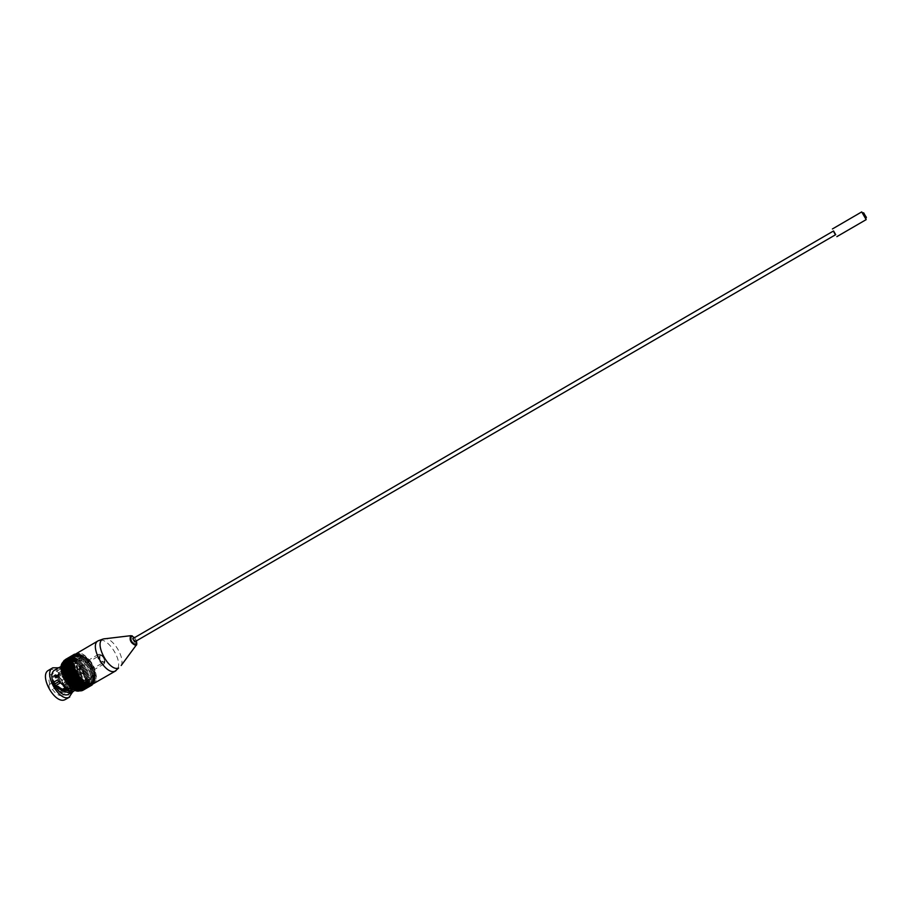 <?xml version="1.0" encoding="UTF-8"?>
<svg xmlns="http://www.w3.org/2000/svg" width="912" height="912" viewBox="0 0 912 912"><rect width="100%" height="100%" fill="white"/><g stroke="black" fill="none" stroke-linecap="round" stroke-linejoin="round"><path stroke-width="0.68" stroke-dasharray="4.56 3.42" d="M93.32 683.818C103.147 679.064 87.028 649.355 76.847 653.425L75.901 653.847M866.4 217.546L863.561 212.781M866.161 219.61L861.703 211.949M835.483 234.794L833.329 231.089M835.7 234.658L833.545 230.975M134.623 641.9L132.764 638.696M73.758 682.643L74.066 682.495C77.851 680.683 71.729 669.431 67.853 671.084L67.511 671.232C63.715 673.045 69.916 684.365 73.758 682.643M55.86 678.072C59.793 676.396 65.892 687.602 62.05 689.461L61.742 689.609C57.844 691.364 51.665 680.067 55.518 678.22L55.86 678.072M54.378 684.296C53.067 680.785 53.238 678.414 54.891 677.16L55.301 676.966C59.987 674.983 67.237 688.332 62.666 690.532L62.301 690.703C59.918 691.182 57.547 689.575 55.187 685.904M74.328 683.738C69.745 685.813 62.358 672.315 66.884 670.16L67.294 669.978C71.911 668.029 79.184 681.412 74.681 683.578L74.328 683.738M83.174 673.25L83.323 673.181C84.121 670.548 83.14 668.735 80.347 667.732L80.188 667.801C79.39 670.445 80.381 672.258 83.174 673.25M82.205 673.808L82.354 673.74C83.163 671.107 82.171 669.294 79.378 668.291L79.219 668.359C78.421 671.004 79.412 672.817 82.205 673.808M103.957 662.112L104.139 662.032C105.097 658.738 103.843 656.446 100.377 655.135L100.183 655.226C99.237 658.532 100.491 660.824 103.957 662.112M65.436 659.513L69.574 659.171L74.488 661.656L79.948 667.288L83.722 673.877C84.736 670.571 83.494 668.279 79.982 667.014L79.777 667.105C78.774 670.434 80.017 672.714 83.539 673.968L85.204 678.175L85.945 683.989L85.09 687.865L83.049 690.145M100.046 654.497C98.553 658.225 99.967 660.972 104.287 662.75L104.777 662.431C105.461 658.487 103.911 655.831 100.149 654.474L100.046 654.497M103.706 664.096C98.838 662.283 97.06 659.068 98.405 654.417L98.792 654.257C103.273 655.876 105.108 659.023 104.287 663.719L103.706 664.096M85.546 661.941L85.272 662.066C83.881 666.729 85.637 669.955 90.562 671.722L90.812 671.597C92.226 666.957 90.47 663.742 85.546 661.941M83.334 657.609C76.426 659.308 86.435 678.87 92.785 676.054L94.153 675.005C97.846 670.662 89.57 656.435 83.961 657.484L83.334 657.609M92.386 677.73C85.682 680.785 74.545 660.493 81.179 657.347L82.513 656.925C88.795 655.762 98.04 671.665 93.913 676.544L92.386 677.73M78.945 658.738L78.329 659.023C71.66 662.18 82.798 682.45 89.513 679.383L90.026 679.144C96.649 675.963 85.762 655.933 78.945 658.738M91.793 682.586L92.454 682.279C101.278 678.015 86.777 651.305 77.645 654.987L76.802 655.363C67.887 659.581 82.821 686.747 91.793 682.586M91.303 682.871L91.964 682.564C100.799 678.289 86.298 651.578 77.167 655.272L76.323 655.648C67.397 659.866 82.331 687.032 91.303 682.871M89.764 679.805L89.228 680.056C82.251 683.248 70.703 662.203 77.623 658.92L78.261 658.635C85.34 655.728 96.626 676.499 89.764 679.805L74.784 687.785L75.913 689.461L78.409 688.594L75.16 690.338M77.509 686.896L72.823 689.575M69.757 686.747L70.156 685.596L70.965 686.44L70.555 687.591L69.757 686.747L63.008 691.125L60.58 691.307L60.751 692.39L63.179 692.413L66.508 690.532M70.156 685.596L64.421 688.925L65.219 689.768L64.125 682.963L63.498 683.191L64.421 688.925M69.221 679.862L68.354 678.163L68.981 677.947L69.848 679.645L63.498 683.191M68.354 678.163L62.632 681.492L63.27 681.275L58.151 675.895L62.632 681.492M64.045 673.615L62.768 673.056L62.597 671.996L63.874 672.554L64.045 673.615L58.311 676.955M62.768 673.056L57.034 676.396L56.863 675.336L53.922 675.507L79.333 660.733C85.021 658.373 94.118 675.097 88.589 677.753L88.156 677.947C82.536 680.5 73.268 663.594 78.831 660.961M58.528 673.364L59.337 674.207L58.915 675.359L58.106 674.504L58.528 673.364L52.771 676.715L53.58 677.57L54.994 676.362L57.034 676.396M66.986 669.374C72.002 667.265 79.914 681.811 75.023 684.171L74.636 684.353C69.654 686.599 61.617 671.916 66.542 669.579L66.986 669.374M52.771 676.715L53.922 675.507M58.106 674.504L52.349 677.867L53.044 683.818M54.389 686.36L59.462 691.843L59.291 690.76L54.925 686.2L54.287 686.428M63.327 689.597L59.462 691.843M64.706 690.099L60.751 692.39M64.387 685.151L73.792 679.668L69.449 682.176L67.146 677.673L68.229 677.046L67.556 676.921L62.198 680.033C64.798 680.933 65.698 682.598 64.912 685.037L64.387 685.151C65.972 690.099 65.561 693.439 63.156 695.183L62.609 695.446C59.36 696.221 55.963 694.203 52.406 689.392L52.087 689.597C49.408 688.72 48.484 687.021 49.305 684.513L57.536 679.953M68.617 667.664L65.915 664.21L68.617 667.664L72.686 676.864L73.405 678.551L72.892 680.215M66.77 666.022L60.226 669.089L61.537 668.656L60.739 666.923L59.804 667.219M67.26 677.103L63.726 670.32L61.537 668.656M49.864 684.399C48.302 679.463 48.712 676.145 51.095 674.424L51.756 674.128C55.028 673.455 58.402 675.484 61.879 680.238M57.445 686.462L52.406 689.392M64.775 659.923L65.39 660.288L65.333 659.593M66.576 659.399L75.958 653.813M76.198 653.676L79.606 654.132L83.551 656.355L90.926 664.848L93.48 670.206L94.973 676.362L94.837 680.797L93.457 683.738M66.576 660.037L65.653 660.459C55.894 665.076 71.991 694.374 81.795 689.791L82.502 689.449C92.169 684.775 76.562 656.002 66.576 660.037M80.199 690.715L80.917 690.373C90.584 685.676 75.001 656.925 64.991 660.972L63.065 662.158M78.922 688.229C70.737 692.014 57.353 667.652 65.493 663.788L66.257 663.446C74.579 660.026 87.609 684.034 79.538 687.944L78.922 688.229M65.915 664.21L61.241 666.433M54.287 670.331L55.062 669.989C59.029 669.226 63.065 671.791 67.146 677.673M75.913 689.461L73.712 689.632M69.449 682.176C71.569 688.195 71.182 692.288 68.297 694.431M73.792 679.668L74.271 678.175L73.963 677.32L73.405 678.551M72.88 677.399L73.963 677.32M73.815 677.035L72.686 676.864M67.135 664.882C69.802 666.889 71.968 670.787 73.644 676.567M68.229 677.046C66.439 672.247 64.41 669.066 62.141 667.527L60.739 666.923M48.598 670.263L49.567 669.83C59.839 665.635 75.502 694.568 65.55 699.413M92.351 683.692C82.684 688.207 66.53 658.84 76.163 654.292L77.087 653.893C86.948 649.925 102.6 678.756 93.058 683.362L92.351 683.692M91.04 684.456L91.702 684.148C101.255 679.531 85.614 650.712 75.73 654.679L74.214 655.511M69.54 674.378C72.071 675.268 72.96 676.898 72.208 679.269L72.071 679.337C69.54 678.46 68.651 676.829 69.403 674.447L69.54 674.378M79.515 668.576C82.034 669.465 82.924 671.107 82.194 673.478L82.057 673.535C79.549 672.646 78.66 671.004 79.378 668.633L79.515 668.576M70.555 687.591L64.809 690.92L64.011 690.076M64.809 690.92L63.623 692.197M54.059 684.49L53.158 678.71L52.349 677.867M58.653 667.789C67.796 673.227 72.47 681.264 72.675 691.9M66.907 659.045L75.616 653.95M68.617 659.023L77.748 653.676M73.45 660.972L82.547 655.648M75.445 662.477L84.542 657.164L75.422 662.488M76.437 663.355L85.523 658.054M81.932 690.555L90.79 685.197M81.054 690.68L89.969 685.334M89.045 685.539L79.891 690.361L89.102 685.345M82.342 682.051L72.903 687.545M93.081 683.943L83.676 689.369M94.802 675.119L85.66 680.409L94.802 675.119M83.551 656.355L74.453 661.667M81.556 655.033L72.447 660.356M80.575 654.531L71.467 659.866M79.606 654.132L70.486 659.467M76.882 653.63L67.739 658.977M83.345 682.803L74.089 688.161M84.36 683.453L75.103 688.811M85.363 684L76.106 689.347M86.344 684.433L77.098 689.768M87.301 684.752L78.067 690.088M88.225 684.958L79.002 690.281M89.114 685.037L79.891 690.361M89.957 685.003L80.746 690.316M90.744 684.844L81.544 690.156M91.485 684.581L82.285 689.882M92.146 684.194L82.958 689.506M92.75 683.704L83.562 689.005M93.286 683.111L84.109 688.4M93.731 682.404L84.565 687.694M94.107 681.606L84.941 686.896M94.392 680.717L85.238 686.006M94.609 679.748L85.454 685.037M94.723 678.71L85.591 683.989M94.757 677.593L85.625 682.871M94.711 676.419L85.58 681.697M94.574 675.199L85.454 680.477M94.346 673.945L85.238 679.212M94.05 672.646L84.941 677.924M93.662 671.335L84.565 676.613M93.206 670.001L84.109 675.279M92.671 668.667L83.573 673.945M92.066 667.345L82.969 672.634M91.394 666.045L82.308 671.323M90.664 664.757L81.578 670.046M89.878 663.514L80.792 668.804M89.045 662.317L79.96 667.607M88.168 661.177L79.082 666.467M87.256 660.094L78.158 665.395M86.309 659.08L77.212 664.381M85.34 658.145L76.243 663.457M84.349 657.301L75.263 662.614M83.357 656.549L74.26 661.861M82.365 655.888L73.268 661.211M81.385 655.329L72.276 660.653M80.404 654.873L71.296 660.208M79.447 654.542L70.327 659.878M78.523 654.314L69.403 659.65M77.634 654.2L68.503 659.547M76.79 654.2L67.648 659.558M75.981 654.326L66.838 659.684M75.24 654.565L66.086 659.923M74.556 654.919L65.39 660.288M73.929 655.386L64.763 660.755M73.382 655.956L64.205 661.325M72.903 656.629L63.726 662.009M72.515 657.415L63.316 662.796M72.196 658.282L62.996 663.674M71.968 659.251L62.757 664.631M71.831 660.288L62.609 665.68M71.774 661.405L62.552 666.797M71.809 662.579L62.575 667.983M71.934 663.822L62.7 669.214M72.139 665.099L62.905 670.491M74.784 687.785C69.779 688.127 65.094 686.063 60.739 681.595L59.428 679.406L58.471 679.383M70.965 686.44L65.219 689.768M69.848 679.645L64.125 682.963M68.981 677.947L63.27 681.275M63.874 672.554L58.151 675.895M62.597 671.996L56.863 675.336M59.337 674.207L53.58 677.57M58.915 675.359L53.158 678.71M59.189 681.344L59.839 681.127L59.246 681.469M59.839 681.127L60.705 682.837L54.925 686.2M65.242 688.492L65.071 687.42L59.291 690.76M65.071 687.42L66.359 687.967L65.356 688.549M63.452 689.643L60.58 691.307M59.713 681.914L60.739 681.595M60.409 681.127L59.428 681.503M60.705 682.837L60.067 683.065M66.359 687.967L66.53 689.039M117.91 668.222C122.197 659.205 107.32 637.032 99.169 640.349L98.245 640.76M136.401 640.874L134.531 637.659M136.834 643.667L132.32 635.892M121.193 665.498C125.149 658.019 113.555 638.457 105.29 638.662M62.347 668.017L71.581 662.614M62.312 666.797L71.535 661.405M62.358 665.657L71.581 660.254M62.495 664.574L71.706 659.182M62.723 663.583L71.934 658.19M63.042 662.671L72.242 657.29M63.441 661.861L72.629 656.48M63.92 661.143L73.097 655.774M64.478 660.539L73.655 655.169M65.812 659.661L74.966 654.303M67.385 659.251L76.528 653.904M68.252 659.228L77.395 653.881M69.164 659.319L78.295 653.972M70.11 659.524L79.23 654.189M71.09 659.855L80.199 654.52M72.082 660.288L81.191 654.964M73.097 660.835L82.205 655.523M74.111 661.496L83.209 656.173M75.137 662.249L84.223 656.936M76.141 663.092L85.238 657.791M77.132 664.027L86.218 658.726M80.997 690.623L89.957 685.448M81.806 690.441L90.79 685.254M82.342 690.247L91.542 684.935M82.547 690.145L91.542 684.958M83.847 689.21L93.024 683.909M84.235 688.777L93.412 683.476M84.383 688.583L93.56 683.282M84.713 688.07L93.879 682.78M84.839 687.842L94.004 682.552M85.112 687.26L94.278 681.982M85.215 687.01L94.369 681.731M85.432 686.371L94.586 681.082M85.5 686.098L94.654 680.808M85.66 685.391L94.802 680.113M85.717 685.094L94.859 679.805M85.808 684.331L94.939 679.052M85.831 684.011L94.962 678.733M85.865 683.202L94.996 677.924M85.865 682.86L94.985 677.593M85.831 682.016L94.951 676.738M85.796 681.663L94.928 676.385M85.705 680.774L94.825 675.507M85.5 679.497L94.609 674.219M94.54 673.843L85.42 679.109L94.529 673.843M85.204 678.175L94.312 672.908M85.101 677.787L94.21 672.52M84.827 676.841L93.936 671.563M84.713 676.442L93.811 671.175M84.383 675.484L93.48 670.206M84.235 675.085L93.332 669.818M83.847 674.128L92.944 668.849M83.676 673.729L92.773 668.462M83.243 672.782L92.329 667.504M83.049 672.383L92.146 667.105M82.57 671.449L91.656 666.159M82.365 671.061L91.451 665.783M81.841 670.138L90.926 664.848M81.613 669.761L90.698 664.483M81.043 668.861L90.128 663.583M80.803 668.507L89.889 663.218M80.199 667.641L89.285 662.351M79.948 667.288L89.034 661.998M79.31 666.467L88.396 661.177M79.036 666.136L88.133 660.847M78.375 665.361L87.472 660.06M78.101 665.042L87.187 659.752M77.417 664.312L86.503 659.011M74.408 661.702L83.505 656.389M73.393 661.018L82.49 655.694M72.379 660.436L81.487 655.112M71.375 659.969L80.484 654.634M70.395 659.615L79.515 654.28M69.437 659.365L78.569 654.029M68.514 659.239L77.645 653.893M67.636 659.239L76.779 653.881M66.804 659.342L75.947 653.984M66.029 659.581L74.989 654.326M64.661 660.391L73.61 655.135M64.079 660.961L73.017 655.728M63.578 661.645L72.47 656.423M59.291 681.207L59.873 679.964M136.447 640.84L134.577 637.625M62.05 689.461L74.066 682.495M54.891 677.16L66.884 670.16M82.354 673.74L83.323 673.181M83.722 673.877L104.139 662.032M98.405 654.417L85.272 662.066M81.179 657.347L78.329 659.023M77.44 686.93L78.318 688.64M75.023 684.171L63.008 691.125M72.253 689.928L71.592 690.316M71.182 690.544L63.156 695.183M59.428 679.406L57.912 679.508L49.305 684.513M74.271 678.175L73.416 680.101L64.912 685.037M65.653 660.459L64.057 661.382M65.493 663.788L64.273 664.495M79.538 687.944L78.409 688.594M76.163 654.292L74.807 655.09M82.194 673.478L72.208 679.269M79.378 668.633L69.403 674.447M93.058 683.362L91.702 684.148M82.502 689.449L80.917 690.373M83.596 689.825L92.237 684.844M84.166 689.278L92.887 684.251M84.668 688.617L93.845 683.327M85.09 687.865L94.255 682.575M85.432 687.021L94.586 681.731M85.682 686.086L94.837 680.797M85.853 685.072L94.996 679.793M85.945 683.989L95.076 678.71M85.945 682.837L95.076 677.57M85.853 681.64L94.973 676.362M69.54 659.194L78.66 653.847M66.12 659.228L74.773 654.166M67.42 676.978L62.05 680.101M57.684 686.371L52.223 689.529M77.623 658.92L65.333 666.102M60.226 669.089L51.095 674.424M69.494 688.811L88.589 677.753M66.542 669.579L54.549 676.567M66.553 665.623L65.687 663.913M60.329 669.043L59.462 667.356M63.726 670.32L62.141 667.527M92.887 677.491L90.026 679.144M83.961 657.484L82.513 656.925M94.153 675.005L93.913 676.544M103.957 663.982L90.812 671.597M100.149 654.474L98.792 654.257M104.777 662.431L104.287 663.719M79.777 667.105L100.183 655.226M79.219 668.359L80.188 667.801M62.666 690.532L74.681 683.578M55.518 678.22L67.511 671.232"/><path stroke-width="1.37" d="M105.29 638.662L103.318 638.959C93.127 641.957 109.087 672.349 118.617 668.029L115.049 671.198C105.347 675.701 88.578 645.286 98.245 640.76L75.901 653.847C65.96 658.544 82.627 688.822 92.591 684.16L115.756 670.867L117.91 668.222M132.764 638.696L134.623 641.9M132.685 638.731L833.557 230.953L835.7 234.658M833.329 231.089L835.483 234.794M832.405 228.969L861.726 211.903L866.161 219.61M863.561 212.781L866.4 217.546M55.187 685.904L54.378 684.296M75.16 690.338L71.934 692.048C66.804 693.086 61.674 691.239 56.567 686.474L57.866 686.223C62.301 689.905 66.713 691.273 71.079 690.338L71.934 692.048M72.823 689.575L71.079 690.338M54.389 686.36L60.067 683.065L59.189 681.344L53.409 684.707L53.044 683.818M64.706 690.099L66.53 689.039L65.242 688.492L63.327 689.597M73.712 689.632C68.582 689.164 63.92 686.599 59.713 681.914L57.536 679.953L53.135 682.518L55.472 687.112L56.567 686.474M92.169 684.285L91.451 685.3L89 685.573L84.166 683.715L79.15 679.269L75.126 673.159L65.584 678.425L65.185 677.217L74.442 671.825L72.265 666.547L71.455 660.277L72.8 655.717L75.103 654.44M79.549 690.897C70.167 693.895 55.598 668.473 63.065 662.158M61.241 666.433L59.702 667.253M53.135 682.518C51.049 676.499 51.437 672.44 54.287 670.331L59.326 667.39M73.245 691.581L67.682 694.727C63.737 695.628 59.668 693.086 55.472 687.112M72.675 691.9L69.016 697.338C58.984 702.058 42.784 672.566 52.782 667.812L58.653 667.789M69.745 696.996L64.82 699.766C54.731 704.52 38.555 675.04 48.598 670.263L52.782 667.812M74.214 655.511C65.755 661.268 81.738 688.868 90.995 684.479L91.04 684.456M53.409 684.707L59.246 681.469M75.126 673.159L74.442 671.825M65.185 677.217L62.7 670.605L71.957 665.201L62.7 670.605M62.894 670.491L62.449 669.294L71.66 663.925M62.666 669.18L62.29 668.04L71.558 662.625M62.518 667.903L62.244 666.809M62.472 666.683L62.267 665.657M62.506 665.521L62.369 664.574M62.632 664.415L62.563 663.571M62.86 663.4L62.848 662.648M63.167 662.454L63.213 661.816M64.627 660.185L73.906 654.577M80.758 690.646L80.142 690.68M79.88 690.669L79.196 690.566M87.871 685.436L78.854 690.76L78.215 690.327M86.959 685.186L77.896 690.509L77.212 689.974M86.024 684.821L76.927 690.145L76.186 689.506M85.055 684.331L75.924 689.654L75.16 688.925M84.086 683.738L74.909 689.062L74.123 688.229M83.106 683.031L73.895 688.366L73.085 687.443M82.126 682.21L72.88 687.568L68.924 683.521L65.858 678.551M92.853 684.046L92.237 684.274M71.74 658.202L62.529 663.583M71.455 660.277L62.233 665.68M71.695 663.902L62.449 669.294M75.878 674.47L66.61 679.862M76.676 675.746L67.408 681.127M77.531 676.966L68.263 682.347M78.432 678.129L69.164 683.51M79.378 679.235L70.11 684.604M80.347 680.261L71.079 685.63M81.328 681.196L72.071 686.565M72.447 666.41L63.19 671.813M72.823 667.755L63.566 673.147M73.291 669.112L64.034 674.504M73.826 670.468L64.57 675.86M65.356 688.549L63.452 689.643M132.32 635.892L130.667 635.71C129.208 640.099 130.918 643.336 135.797 645.411L136.834 643.667M134.531 637.659L131.396 636.04C129.983 639.848 131.465 642.709 135.842 644.636L136.401 640.874M136.447 640.84C136.914 643.963 136.823 645.422 136.184 645.194L121.193 665.498M65.094 677.468L74.362 672.076M65.584 678.425L74.852 673.045M65.801 678.824L75.069 673.432M64.9 677.069L74.168 671.677M66.337 679.771L75.605 674.378M66.565 680.158L75.833 674.766M67.146 681.07L76.414 675.689M67.397 681.446L76.665 676.054M68.012 682.324L77.281 676.943M68.275 682.678L77.543 677.297M68.924 683.521L78.204 678.14M69.198 683.852L78.478 678.482M69.882 684.65L79.15 679.269M70.167 684.969L79.435 679.588M70.862 685.699L80.131 680.329M71.159 685.995L80.427 680.626M71.877 686.668L81.145 681.31M72.173 686.941L81.442 681.572M73.199 687.785L82.468 682.427M74.237 688.537L83.494 683.179M75.274 689.176L84.531 683.829M76.3 689.711L85.546 684.365M77.303 690.133L86.549 684.798M78.284 690.43L87.518 685.106M79.23 690.612L88.464 685.288M63.145 662.42L72.344 657.039M62.814 663.309L72.014 657.917M62.552 664.278L71.763 658.886M62.392 665.327L71.603 659.935M62.312 666.455L71.535 661.063M62.324 667.652L71.558 662.26M62.438 668.906L71.672 663.514M62.632 670.206L71.877 664.814M62.917 671.551L72.162 666.148M63.019 671.939L72.265 666.547M63.293 672.908L72.55 667.516M63.418 673.318L72.675 667.915M63.749 674.299L73.006 668.895M63.897 674.698L73.154 669.305M64.285 675.678L73.553 670.286M64.456 676.088L73.724 670.696M98.245 640.76L103.318 638.959L130.849 635.675L134.577 637.625M864.052 213.248L862.478 212.678M866.195 216.919L865.898 218.572M836.863 236.641L866.206 219.61M134.554 641.945L835.711 234.658M72.88 687.568L82.148 682.199M73.895 688.366L83.152 683.008M74.909 689.062L84.166 683.715M75.924 689.654L85.169 684.308M76.927 690.145L86.173 684.798M77.896 690.509L87.142 685.174M78.854 690.76L88.088 685.436M79.766 690.897L89 685.573M80.644 690.92L89.866 685.607M81.464 690.817L90.687 685.505M82.24 690.601L91.451 685.3M82.946 690.27L92.146 684.969M65.402 659.524L74.556 654.166M64.136 660.47L73.313 655.09M63.623 661.097L72.8 655.717M63.167 661.838L72.367 656.446M62.814 662.659L72.002 657.278M62.335 664.597L71.546 659.205M62.21 666.832L71.444 661.428M66.508 690.532L69.494 688.811M71.204 690.35L72.071 692.06"/></g></svg>
